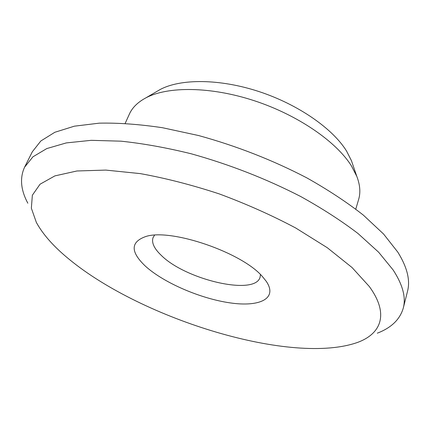 <?xml version="1.0" encoding="UTF-8"?>
<svg xmlns="http://www.w3.org/2000/svg" width="430" height="430" viewBox="0 0 430 430"><rect width="100%" height="100%" fill="white"/><g stroke="black" fill="none" stroke-linecap="round" stroke-linejoin="round"><path stroke-width="0.64" d="M145.646 266.38C164.099 283.01 200.735 298.705 230.19 302.897C259.693 307.24 278.07 298.57 266.218 281.274L262.671 276.872C242.59 252.679 171.054 228.12 145.84 236.505C130.36 241.961 130.295 251.921 145.646 266.38M154.553 235.205L153.091 237.527C151.355 242.547 154.053 248.465 161.191 255.286C185.351 279.65 254.85 296.06 260.059 277.307L260.467 274.593M369.241 286.428L352.052 267.535L327.278 247.712L295.775 228.029C271.889 215.339 246.395 203.965 219.289 193.914C191.995 184.954 165.663 178.187 140.287 173.612L105.748 170.087L76.932 170.979L54.889 175.892L40.054 184.207L32.358 195.215L31.352 208.184L36.362 222.444C43.108 234.726 54.153 247.094 69.509 259.559C142.626 319.608 292.997 366 358.276 342.162C381.469 333.304 389.188 313.663 369.241 286.428M27.837 203.207C20.726 189.963 19.646 177.955 24.591 167.179L32.916 156.826L46.784 148.57L66.279 142.916L91.192 140.33L120.991 141.174C142.991 143.48 166.388 147.683 191.189 153.779C229.545 164.48 266.03 178.719 300.645 196.483C322.306 208.502 341.431 220.848 358.018 233.522L378.604 252.179L393.133 269.959C402.738 284.773 406.124 297.463 403.297 308.02C400.002 319.409 391.338 327.794 377.303 333.175M156.477 91.665L160.175 89.505C180.638 78.593 219.553 78.642 258.833 91.515C298.098 104.382 332.745 128.575 346.58 151.107L351.417 160.632L352.804 164.679M355.787 209.114L358.652 199.38C360.695 192.554 360.071 184.873 356.792 176.338L351.536 166.077C336.464 141.739 297.99 115.073 254.356 100.744C210.705 86.398 167.813 86.167 145.84 97.884C137.783 102.206 132.29 107.613 129.376 114.111L125.189 123.351M403.297 308.02L407.516 291.293C410.44 280.333 407.21 267.288 397.825 252.152L383.581 234.038L363.345 215.118C347.01 202.315 328.16 189.888 306.784 177.848C272.625 160.084 236.554 145.98 198.569 135.536L162.443 127.715C139.368 124.281 118.304 122.76 99.255 123.157L74.374 126.178L54.83 132.279L40.839 140.981L32.331 151.763L24.591 167.179M160.175 89.505L145.84 97.884M351.417 160.632L356.792 176.338"/></g></svg>
